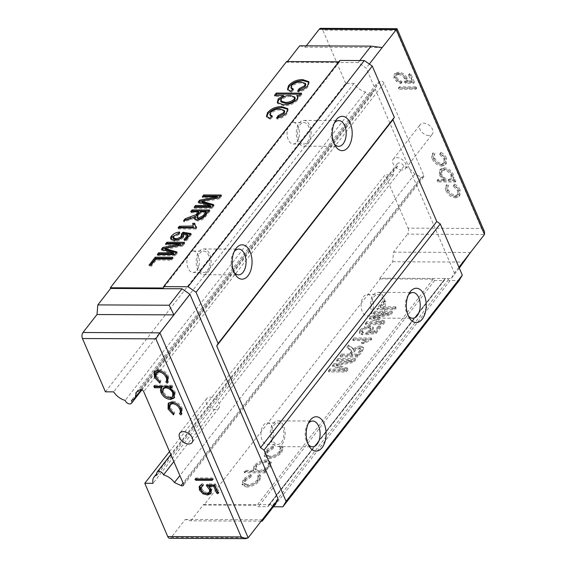 <?xml version="1.0" encoding="UTF-8"?>
<svg xmlns="http://www.w3.org/2000/svg" width="567" height="567" viewBox="0 0 567 567"><rect width="100%" height="100%" fill="white"/><g stroke="black" fill="none" stroke-linecap="round" stroke-linejoin="round"><path stroke-width="0.43" stroke-dasharray="2.83 2.13" d="M105.412 391.818L345.714 83.37L353.957 83.406A13.736 8.944 -142.1 0 0 365.495 91.946A3.863 2.516 -142.1 0 0 370.131 95.49A3.863 2.516 -142.1 0 0 371.846 94.774A3.863 2.516 -142.1 0 0 371.725 91.974A13.736 8.944 -142.1 0 0 374.9 89.834A13.736 8.944 -142.1 0 0 376.112 84.384L380.117 81.4A2.573 1.68 37.9 0 1 384.036 83.2L423.719 175.352A2.573 1.68 37.9 0 1 423.655 176.925A2.573 1.68 37.9 0 1 422.514 177.407A2.573 1.68 37.9 0 1 421.345 177.131L414.746 174.09A13.736 8.944 -142.1 0 0 403.796 166.436A3.863 2.516 -142.1 0 0 400.848 163.282A3.863 2.516 -142.1 0 0 397.446 163.608A3.863 2.516 -142.1 0 0 397.559 166.407A13.736 8.944 -142.1 0 0 394.391 168.541A13.736 8.944 -142.1 0 0 393.349 174.877L385.106 174.834L169.526 451.552M365.495 91.946L125.194 400.394M371.016 313.785A10.73 6.23 90.3 0 0 373.235 301.821A10.73 6.23 90.3 0 0 367.359 294.457A10.73 6.23 90.3 0 0 363.61 296.591A10.73 6.23 90.3 0 0 361.392 308.561A10.73 6.23 90.3 0 0 367.267 315.925A10.73 6.23 90.3 0 0 371.016 313.785M381.506 313.834A10.73 6.23 90.3 0 0 383.724 301.864A10.73 6.23 90.3 0 0 377.856 294.507A10.73 6.23 90.3 0 0 374.1 296.64A10.73 6.23 90.3 0 0 371.881 308.611A10.73 6.23 90.3 0 0 377.757 315.968A10.73 6.23 90.3 0 0 381.506 313.834M408.36 295.046A12.878 7.47 90.3 0 0 408.332 295.081A12.878 7.47 90.3 0 0 407.496 296.328A12.878 7.47 90.3 0 0 407.411 314.416A12.878 7.47 90.3 0 0 408.268 315.706M382.25 315.557A12.878 7.47 90.3 0 0 384.908 301.19A12.878 7.47 90.3 0 0 377.863 292.359A12.878 7.47 90.3 0 0 373.362 294.925A12.878 7.47 90.3 0 0 370.698 309.284A12.878 7.47 90.3 0 0 377.75 318.115A12.878 7.47 90.3 0 0 382.25 315.557M270.891 442.31A10.73 6.23 90.3 0 0 273.11 430.339A10.73 6.23 90.3 0 0 267.234 422.975A10.73 6.23 90.3 0 0 263.485 425.115A10.73 6.23 90.3 0 0 261.267 437.086A10.73 6.23 90.3 0 0 267.142 444.443A10.73 6.23 90.3 0 0 270.891 442.31M281.381 442.352A10.73 6.23 90.3 0 0 283.599 430.388A10.73 6.23 90.3 0 0 277.724 423.025A10.73 6.23 90.3 0 0 273.974 425.165A10.73 6.23 90.3 0 0 271.756 437.129A10.73 6.23 90.3 0 0 277.632 444.493A10.73 6.23 90.3 0 0 281.381 442.352M308.235 423.563A12.878 7.47 90.3 0 0 308.207 423.599A12.878 7.47 90.3 0 0 307.364 424.853A12.878 7.47 90.3 0 0 307.286 442.933A12.878 7.47 90.3 0 0 308.143 444.23M282.118 444.074A12.878 7.47 90.3 0 0 284.783 429.708A12.878 7.47 90.3 0 0 277.738 420.877A12.878 7.47 90.3 0 0 273.237 423.443A12.878 7.47 90.3 0 0 270.572 437.802A12.878 7.47 90.3 0 0 277.617 446.64A12.878 7.47 90.3 0 0 282.118 444.074M296.973 141.856A10.73 6.23 90.3 0 0 299.192 129.886A10.73 6.23 90.3 0 0 293.316 122.529A10.73 6.23 90.3 0 0 289.567 124.662A10.73 6.23 90.3 0 0 287.349 136.633A10.73 6.23 90.3 0 0 293.224 143.997A10.73 6.23 90.3 0 0 296.973 141.856M307.463 141.906A10.73 6.23 90.3 0 0 309.681 129.935A10.73 6.23 90.3 0 0 303.806 122.578A10.73 6.23 90.3 0 0 300.056 124.712A10.73 6.23 90.3 0 0 297.838 136.682A10.73 6.23 90.3 0 0 303.714 144.039A10.73 6.23 90.3 0 0 307.463 141.906M334.317 123.11A12.878 7.47 90.3 0 0 334.289 123.152A12.878 7.47 90.3 0 0 333.446 124.4A12.878 7.47 90.3 0 0 333.368 142.48A12.878 7.47 90.3 0 0 334.225 143.777M308.2 143.621A12.878 7.47 90.3 0 0 310.865 129.262A12.878 7.47 90.3 0 0 303.82 120.431A12.878 7.47 90.3 0 0 299.319 122.989A12.878 7.47 90.3 0 0 296.654 137.356A12.878 7.47 90.3 0 0 303.699 146.187A12.878 7.47 90.3 0 0 308.2 143.621M196.848 270.374A10.73 6.23 90.3 0 0 199.067 258.41A10.73 6.23 90.3 0 0 193.191 251.046A10.73 6.23 90.3 0 0 189.442 253.187A10.73 6.23 90.3 0 0 187.223 265.15A10.73 6.23 90.3 0 0 193.092 272.514A10.73 6.23 90.3 0 0 196.848 270.374M207.338 270.424A10.73 6.23 90.3 0 0 209.556 258.453A10.73 6.23 90.3 0 0 203.681 251.096A10.73 6.23 90.3 0 0 199.931 253.229A10.73 6.23 90.3 0 0 197.713 265.2A10.73 6.23 90.3 0 0 203.588 272.564A10.73 6.23 90.3 0 0 207.338 270.424M234.185 251.635A12.878 7.47 90.3 0 0 234.157 251.67A12.878 7.47 90.3 0 0 233.32 252.925A12.878 7.47 90.3 0 0 233.243 271.005A12.878 7.47 90.3 0 0 234.093 272.302M208.075 272.146A12.878 7.47 90.3 0 0 210.74 257.779A12.878 7.47 90.3 0 0 203.695 248.948A12.878 7.47 90.3 0 0 199.194 251.514A12.878 7.47 90.3 0 0 196.529 265.873A12.878 7.47 90.3 0 0 203.574 274.704A12.878 7.47 90.3 0 0 208.075 272.146M215.453 409.572A7.725 5.032 37.9 0 1 207.791 405.483A7.725 5.032 37.9 0 1 206.693 398.636A7.725 5.032 37.9 0 1 210.123 397.191A7.725 5.032 37.9 0 1 217.785 401.287A7.725 5.032 37.9 0 1 218.883 408.134A7.725 5.032 37.9 0 1 215.453 409.572M428.921 135.57A7.725 5.032 37.9 0 1 421.26 131.473A7.725 5.032 37.9 0 1 420.161 124.627A7.725 5.032 37.9 0 1 423.592 123.188A7.725 5.032 37.9 0 1 431.253 127.277A7.725 5.032 37.9 0 1 432.352 134.131A7.725 5.032 37.9 0 1 428.921 135.57M402.088 170.008A7.725 5.032 37.9 0 1 394.426 165.918A7.725 5.032 37.9 0 1 393.328 159.072A7.725 5.032 37.9 0 1 396.758 157.633A7.725 5.032 37.9 0 1 404.42 161.723A7.725 5.032 37.9 0 1 405.518 168.569A7.725 5.032 37.9 0 1 402.088 170.008M286.576 61.569L286.874 62.257L358.209 62.583L366.169 68.111L454.436 273.046L451.204 278.525L379.869 278.206L380.166 278.893L203.943 505.084L256.986 505.325L258.389 506.707L267.426 506.742A1.715 1.12 -142.1 0 0 268.184 506.423A1.715 1.12 -142.1 0 0 268.347 505.927A2.573 1.68 37.9 0 1 268.595 505.176A2.573 1.68 37.9 0 1 269.736 504.694A2.573 1.68 37.9 0 1 272.195 505.941A1.715 1.12 -142.1 0 0 273.429 506.721M287.405 61.576L286.874 62.257M299.688 45.807L305.259 47.196L306.322 45.835M320.78 28.35A4.295 2.488 -89.7 0 1 322.765 30.072L396.198 30.405C397.283 28.506 397.29 28.222 396.213 29.555M345.714 83.37L322.765 30.072M261.132 521.165L190.831 520.846L185.26 519.457L171.241 537.452A4.295 2.488 -89.7 0 1 169.739 538.31M396.198 30.405L481.496 228.466L408.063 228.132L385.106 174.834M408.063 228.132A4.295 2.488 -89.7 0 1 407.538 234.143L484.473 234.49M379.869 278.206L392.69 261.748L393.519 252.138L407.538 234.143M190.831 520.846L203.645 504.396L203.943 505.084M203.645 504.396L274.981 504.722M415.661 86.893L399.756 86.815L399.26 87.488L400.352 88.19L416.256 88.268L416.745 87.573L415.661 86.893L414.86 87.92L398.955 87.842L399.756 86.815L398.459 88.516L399.551 89.225L400.352 88.19M399.551 89.225L415.455 89.295L416.745 87.573L415.944 88.601L414.86 87.92M438.518 180.916L456.003 180.993L455.336 179.448L452.976 179.434L453.288 179.066L452.175 180.469L452.976 179.434C454.16 178.187 454.295 176.493 453.373 174.374C451.304 170.383 448.164 168.172 443.954 167.74L440.368 169.2L440.127 174.267L444.875 179.399L437.852 179.37L438.518 180.916L437.717 181.943L455.202 182.021L456.003 180.993M460.035 189.832C458.994 187.372 457.165 185.452 454.564 184.062L454.302 185.352L458.512 189.938L458.441 194.197L455.818 195.289C452.445 194.899 449.978 193.092 448.419 189.881C447.632 188.01 447.724 186.493 448.695 185.324L447.278 184.034L446.066 185.494L447.278 184.034C445.903 185.473 445.761 187.429 446.86 189.895C448.858 194.027 452.019 196.338 456.343 196.834L459.979 195.289L460.035 189.832L459.235 190.859C458.193 188.4 456.364 186.479 453.763 185.09L454.564 184.062M446.364 158.087C445.322 155.634 443.5 153.714 440.892 152.325L440.63 153.614L444.84 158.193L444.769 162.46L442.147 163.551C438.773 163.154 436.307 161.354 434.754 158.136C433.961 156.272 434.053 154.756 435.031 153.586L433.606 152.289L432.394 153.756L433.606 152.289C432.231 153.728 432.097 155.684 433.195 158.158C435.194 162.282 438.355 164.593 442.671 165.089L446.314 163.551L446.364 158.087L445.563 159.114C444.521 156.662 442.699 154.741 440.091 153.352L440.892 152.325M406.879 77.622C404.951 74.277 402.201 72.456 398.622 72.172L395.043 73.313L394.115 74.504L395.043 73.313L394.745 77.006L397.276 80.379L401.535 82.477L401.939 81.676L398.254 79.479L396.39 77.041L396.617 74.362L399.211 73.547C401.797 73.738 403.782 75.042 405.171 77.452L405.575 81.662L406.511 82.272L414.477 82.307L411.04 74.327L409.884 73.526L409.417 74.341L412.252 80.925L407.489 80.904L406.879 77.622L406.078 78.65C404.151 75.305 401.401 73.483 397.821 73.2L398.622 72.172M397.821 73.2L394.242 74.341L393.945 78.033L396.475 81.407L400.408 83.455L401.939 81.676L401.138 82.711L397.446 80.514L398.254 79.479M397.446 80.514L395.589 78.069L395.702 75.531L396.617 74.362L395.816 75.39L398.41 74.575L399.211 73.547M398.41 74.575C400.997 74.766 402.981 76.07 404.37 78.48L404.774 82.69L405.71 83.299L413.676 83.335L410.239 75.354L409.083 74.553L409.884 73.526L408.616 75.368L411.451 81.953L412.252 80.925M380.166 278.893L433.209 279.127L434.613 280.509L443.649 280.552A1.715 1.12 -142.1 0 0 444.408 280.226A1.715 1.12 -142.1 0 0 444.571 279.729A2.573 1.68 37.9 0 1 444.819 278.978A2.573 1.68 37.9 0 1 445.96 278.503A2.573 1.68 37.9 0 1 448.419 279.744A1.715 1.12 -142.1 0 0 450.056 280.58L459.093 280.615M339.831 60.435L339.619 61.81L338.768 61.803M381.804 322.871L367.005 322.807L365.595 324.622L383.079 324.7L385.206 321.971L373.058 318.456L390.599 315.046L392.711 312.339L375.226 312.261L373.809 314.075L388.608 314.139L371.137 317.506L369.663 319.398L381.804 322.871L381.357 321.843L366.566 321.772L367.005 322.807M371.087 340.094L371.909 339.031L354.432 338.953L353.142 340.604L366.771 340.661L361.881 343.616L363.95 343.623L371.087 340.094L370.641 339.059L371.47 338.003L371.909 339.031M344.963 370.159L330.164 370.095L328.754 371.909L346.239 371.987L348.365 369.259L336.217 365.743L353.758 362.334L355.863 359.627L338.386 359.549L336.968 361.363L351.767 361.427L334.296 364.794L332.822 366.686L344.963 370.159L344.516 369.131L329.725 369.067L330.164 370.095M245.589 471.383L244.512 472.765L265.491 472.864L266.568 471.475L263.733 471.468L270.388 466.924L271.444 462.963L267.107 460.964C261.975 461.276 257.787 463.225 254.548 466.811L253.541 470.667L254.016 471.418L245.589 471.383L245.142 470.355L244.065 471.737L244.512 472.765M433.209 279.127L256.986 505.325M246.61 487.06C252.01 486.663 256.334 484.572 259.58 480.788L260.863 476.578L260.012 475.614L258.127 476.769L258.609 477.457L257.624 480.887C255.193 483.75 251.939 485.352 247.85 485.678L244.533 484.175L245.525 480.823L251.401 476.741L251.273 475.578C247.857 476.868 245.305 478.619 243.626 480.83L242.371 485.125L246.61 487.06L246.163 486.032C251.564 485.636 255.887 483.545 259.14 479.76L259.58 480.788M268.786 458.59C274.187 458.193 278.517 456.102 281.764 452.317L283.046 448.107L282.189 447.143L280.311 448.299L280.793 448.986L279.8 452.409C277.376 455.28 274.116 456.874 270.034 457.208L266.717 455.705L267.702 452.346L273.585 448.27L273.45 447.101C270.041 448.391 267.489 450.148 265.803 452.36L264.555 456.655L268.786 458.59L268.347 457.562C273.748 457.165 278.071 455.074 281.317 451.289L281.764 452.317M349.69 355.133L341.851 355.098L340.434 356.912L357.919 356.99L362.263 351.42L363.674 348.216L360.91 347.082C357.983 347.252 355.53 348.379 353.553 350.47L353.468 349.47L352.142 348.103L348.96 345.976L347.337 348.053L351.802 351.441L351.143 353.284L349.69 355.133L349.251 354.106L341.405 354.07L341.851 355.098M365.191 327.591L360.527 330.837L359.691 333.566L362.341 334.856L363.851 333.212L362.072 332.354L362.547 330.837C364.163 329.115 366.19 328.258 368.635 328.272L370.995 329.101L370.4 330.866L367.118 333.056L366.062 334.707L376.056 333.431L380.804 327.336L378.558 327.322L374.858 332.071L369.819 332.709L372.774 330.419L373.419 328.002L370.053 326.62L365.191 327.591L364.744 326.557L360.08 329.81L360.527 330.837M385.454 301.722L383.441 301.715L377.275 309.625L394.76 309.702L396.177 307.888L380.705 307.824L385.454 301.722L385.014 300.694L382.994 300.687L383.441 301.715M339.619 61.81L163.395 288.008M434.613 280.509L258.389 506.707M305.797 84.391L301.403 83.023C297.739 82.81 294.592 84.008 291.962 86.602L291.516 85.574M291.962 86.602L291.318 88.792M292.452 89.636L293.614 89.884L293.174 88.849M293.614 89.884L291.445 92.251L291.006 91.216M291.445 92.251L287.937 90.394L287.781 89.841M308.923 82.208L309.221 82.69L308.023 86.758L307.576 85.723M308.023 86.758C305.705 89.643 302.395 91.407 298.079 92.045L297.632 91.011M298.079 92.045L298.866 90.819M301.403 83.023L300.957 81.988M283.982 96.496L274.903 96.454L274.463 95.426M274.903 96.454L275.704 95.433M300.652 94.193L301.899 94.2L301.453 93.172M301.899 94.2L300.049 96.567L299.61 95.54M300.049 96.567L297.136 96.56M297.881 97.205L298.192 97.701L297.448 100.324L297.002 99.296M297.448 100.324C293.706 104.052 289.156 105.866 283.798 105.774L283.358 104.739M283.798 105.774L277.724 103.563L277.575 103.038M295.223 98.084L290.715 96.532C287.242 96.347 284.209 97.467 281.608 99.891L281.083 101.947M290.715 96.532L290.269 95.497M281.608 99.891L281.168 98.864M284.747 111.408L280.353 110.033C276.696 109.828 273.549 111.026 270.913 113.62L270.473 112.592M270.913 113.62L270.275 115.81M271.402 116.653L272.571 116.901L272.125 115.866M272.571 116.901L270.402 119.268L269.956 118.234M270.402 119.268L266.887 117.404L266.731 116.859M287.88 109.218L288.178 109.7L286.973 113.769L286.533 112.741M286.973 113.769C284.662 116.66 281.345 118.425 277.029 119.056L276.59 118.028M277.029 119.056L277.816 117.837M280.353 110.033L279.914 109.006M217.551 197.848L202.759 197.784L202.313 196.749M202.759 197.784L203.56 196.756M220.414 196.04L221.654 196.047L221.215 195.02M221.654 196.047L219.535 198.776L219.089 197.741M219.535 198.776L202.008 202.157M213.121 205.403L214.135 205.701L213.688 204.673M214.135 205.701L212.03 208.408L211.583 207.373M212.03 208.408L194.545 208.33L194.098 207.295M194.545 208.33L195.346 207.302M210.754 206.579L198.627 203.085L198.181 202.05M198.627 203.085L199.201 202.348M198.925 212.809L191.079 212.774L190.632 211.746M191.079 212.774L191.88 211.746M208.734 211.037L209.974 211.044L209.528 210.01M209.974 211.044L205.63 216.615C203.858 219.209 201.172 220.641 197.557 220.91L197.11 219.876M197.557 220.91L194.984 219.833L194.885 219.266M195.516 217.48L193.871 218.472L193.432 217.437M193.871 218.472L183.97 221.903L183.524 220.868M183.97 221.903L185.189 220.336M194.41 216.885L195.126 216.573M206.544 212.845L200.938 212.823L198.259 216.261L197.309 218.437M200.938 212.823L200.498 211.789M198.259 216.261L197.812 215.233M196.026 227.346L196.806 227.941L195.984 229.004L195.537 227.969M195.984 229.004L178.499 228.926L178.052 227.891M178.499 228.926L179.3 227.899M193.404 227.339L193.177 226.807M194.75 224.369L195.204 224.369L194.764 223.334M195.204 224.369L195.466 226.467M196.806 227.941L196.366 226.906M178.803 233.2L179.994 233.065L179.555 232.031M179.994 233.065L178.938 234.71L178.492 233.682M178.938 234.71L173.963 237.056L173.516 236.021M173.963 237.056L173.459 238.735M182.312 235.34L181.504 233.859M190.292 234.412L191.391 234.603L190.951 233.569M191.391 234.603L186.642 240.699L186.203 239.671M186.642 240.699L184.403 240.692L183.956 239.657M184.403 240.692L185.203 239.664M188.102 235.943L184.084 235.262L183.637 234.235M184.084 235.262L183.467 237.559L183.021 236.531M183.467 237.559C181.178 239.976 178.314 241.223 174.87 241.308L174.423 240.273M174.87 241.308L171.539 240.309L171.092 239.274M171.539 240.309L171.036 239.21M180.71 245.135L165.918 245.072L165.472 244.037M165.918 245.072L166.719 244.044M183.573 243.328L184.814 243.335L184.367 242.307M184.814 243.335L182.687 246.064L182.248 245.029M182.687 246.064L165.167 249.452M176.28 252.691L177.294 252.988L176.847 251.961M177.294 252.988L175.189 255.696L174.742 254.661M175.189 255.696L157.704 255.618L157.257 254.583M157.704 255.618L158.505 254.59M173.906 253.867L161.786 250.373L161.34 249.345M161.786 250.373L162.36 249.636M171.886 258.325L173.133 258.332L171.723 260.147L156.251 260.076L151.502 266.171L149.49 266.164L149.043 265.129M149.49 266.164L150.283 265.136M173.133 258.332L172.687 257.298M171.723 260.147L171.277 259.112M156.251 260.076L155.812 259.041M151.502 266.171L151.063 265.136M259.14 479.76L260.416 475.55L259.566 474.586L260.012 475.614M259.566 474.586L257.68 475.734L258.127 476.769M257.68 475.734L258.162 476.422L257.177 479.852L257.624 480.887M257.177 479.852C254.746 482.723 251.493 484.317 247.41 484.65L247.85 485.678M247.41 484.65L244.093 483.148L245.079 479.788L245.525 480.823M245.079 479.788L250.961 475.706L251.401 476.741M250.961 475.706L250.827 474.544L251.273 475.578M250.827 474.544C247.41 475.833 244.866 477.584 243.179 479.802L243.626 480.83M243.179 479.802L241.932 484.098L246.163 486.032M244.065 471.737L265.044 471.829L265.491 472.864M265.044 471.829L266.121 470.447L266.568 471.475M266.121 470.447L263.286 470.433L263.733 471.468M263.286 470.433L269.942 465.897L270.388 466.924M269.942 465.897L271.005 461.935L266.667 459.929L267.107 460.964M266.667 459.929C261.529 460.248 257.347 462.197 254.101 465.776L254.548 466.811M254.101 465.776L253.095 469.632L254.016 471.418M253.569 470.39L245.142 470.355M255.958 465.819C258.432 463.097 261.635 461.595 265.562 461.318L268.893 462.835L268.049 465.897C265.59 468.675 262.379 470.178 258.424 470.412L255.107 469.001L255.958 465.819L256.404 466.854C258.878 464.132 262.082 462.629 266.008 462.346L269.332 463.87L268.496 466.932C266.036 469.703 262.826 471.212 258.871 471.446L255.547 470.036L256.404 466.854M265.562 461.318L266.008 462.346M268.049 465.897L268.496 466.932M258.424 470.412L258.871 471.446M281.317 451.289L282.6 447.072L281.749 446.109L282.189 447.143M281.749 446.109L279.864 447.264L280.311 448.299M279.864 447.264L280.346 447.951L279.361 451.382L279.8 452.409M279.361 451.382C276.93 454.245 273.677 455.847 269.594 456.173L270.034 457.208M269.594 456.173L266.27 454.67L267.263 451.318L267.702 452.346M267.263 451.318L273.138 447.235L273.585 448.27M273.138 447.235L273.01 446.073L273.45 447.101M273.01 446.073C269.594 447.363 267.043 449.114 265.363 451.332L265.803 452.36M265.363 451.332L264.109 455.62L268.347 457.562M329.725 369.067L328.307 370.875L328.754 371.909M328.307 370.875L345.792 370.953L346.239 371.987M345.792 370.953L347.918 368.231L348.365 369.259M347.918 368.231L335.77 364.709L336.217 365.743M335.77 364.709L353.319 361.299L353.758 362.334M353.319 361.299L355.424 358.599L355.863 359.627M355.424 358.599L337.939 358.521L338.386 359.549M337.939 358.521L336.529 360.328L336.968 361.363M336.529 360.328L351.32 360.399L351.767 361.427M351.32 360.399L333.857 363.759L334.296 364.794M333.857 363.759L332.375 365.658L332.822 366.686M332.375 365.658L344.516 369.131M341.405 354.07L339.994 355.885L340.434 356.912M339.994 355.885L357.479 355.963L357.919 356.99M357.479 355.963L361.824 350.385L363.227 347.188L360.463 346.054L360.91 347.082M360.463 346.054C357.536 346.224 355.084 347.351 353.106 349.442L353.553 350.47M353.106 349.442L353.021 348.436L353.468 349.47M353.021 348.436L348.514 344.942L348.96 345.976M348.514 344.942L346.898 347.018L347.337 348.053M346.898 347.018L349.343 348.641L349.782 349.669M349.343 348.641L351.356 350.413L351.753 352.383M351.313 351.356L349.251 354.106M359.854 350.307L356.87 354.141L351.264 354.113L353.95 350.675C355.027 349.024 356.714 348.088 358.996 347.869L360.541 348.507L359.854 350.307L360.3 351.342L357.316 355.169L351.71 355.148L354.389 351.703C355.474 350.059 357.16 349.123 359.443 348.896L360.988 349.541L360.3 351.342M356.87 354.141L357.316 355.169M351.264 354.113L351.71 355.148M358.996 347.869L359.443 348.896M353.95 350.675L354.389 351.703M371.47 338.003L353.985 337.925L354.432 338.953M353.985 337.925L352.702 339.569L353.142 340.604M352.702 339.569L366.325 339.633L366.771 340.661M366.325 339.633L361.434 342.588L361.881 343.616M361.434 342.588L363.504 342.596L363.95 343.623M363.504 342.596L370.641 339.059M360.08 329.81L359.251 332.538L361.902 333.821L362.341 334.856M361.902 333.821L363.412 332.177L363.851 333.212M363.412 332.177L361.626 331.326L362.107 329.81L362.547 330.837M362.107 329.81C363.716 328.087 365.75 327.23 368.189 327.237L368.635 328.272M368.189 327.237L370.549 328.073L369.953 329.838L370.4 330.866M369.953 329.838L366.672 332.028L367.118 333.056M366.672 332.028L365.616 333.672L366.062 334.707M365.616 333.672L375.609 332.397L376.056 333.431M375.609 332.397L380.358 326.301L380.804 327.336M380.358 326.301L378.118 326.294L378.558 327.322M378.118 326.294L374.418 331.043L374.858 332.071M374.418 331.043L369.379 331.674L369.819 332.709M369.379 331.674L372.328 329.392L372.774 330.419M372.328 329.392L372.98 326.968L369.606 325.593L370.053 326.62M369.606 325.593L364.744 326.557M366.566 321.772L365.155 323.587L365.595 324.622M365.155 323.587L382.633 323.665L383.079 324.7M382.633 323.665L384.759 320.943L385.206 321.971M384.759 320.943L372.611 317.421L373.058 318.456M372.611 317.421L390.16 314.012L390.599 315.046M390.16 314.012L392.265 311.311L392.711 312.339M392.265 311.311L374.78 311.233L375.226 312.261M374.78 311.233L373.369 313.041L373.809 314.075M373.369 313.041L388.161 313.112L388.608 314.139M388.161 313.112L370.698 316.471L371.137 317.506M370.698 316.471L369.216 318.363L369.663 319.398M369.216 318.363L381.357 321.843M382.994 300.687L376.835 308.597L377.275 309.625M376.835 308.597L394.32 308.675L394.76 309.702M394.32 308.675L395.731 306.86L396.177 307.888M395.731 306.86L380.266 306.79L380.705 307.824M380.266 306.79L385.014 300.694M392.69 261.748L464.026 262.074M459.298 268.141L451.204 278.525M359.804 60.527L358.209 62.583M369.344 64.036L366.169 68.111M458.93 267.277L454.436 273.046M453.763 185.09L453.501 186.38L454.302 185.352M453.501 186.38L457.711 190.966L458.512 189.938M457.711 190.966L457.64 195.225L455.017 196.317L455.818 195.289M455.017 196.317C451.644 195.927 449.177 194.127 447.618 190.909L448.419 189.881M447.618 190.909C446.831 189.038 446.924 187.521 447.895 186.359L448.695 185.324M447.895 186.359L446.477 185.062C445.102 186.5 444.96 188.457 446.059 190.923L446.86 189.895M446.059 190.923C448.058 195.055 451.219 197.366 455.542 197.862L456.343 196.834M455.542 197.862L459.178 196.324L459.235 190.859M455.202 182.021L454.536 180.476L455.336 179.448M454.536 180.476L452.175 180.469C453.359 179.215 453.494 177.521 452.572 175.401L453.373 174.374M452.572 175.401C450.503 171.411 447.363 169.2 443.153 168.768L443.954 167.74M443.153 168.768L439.56 170.228L439.326 175.295L440.127 174.267M439.326 175.295L444.074 180.426L444.875 179.399M444.074 180.426L437.051 180.398L437.852 179.37M437.051 180.398L437.717 181.943M440.913 175.338L441.055 171.503L443.798 170.306C447.037 170.653 449.44 172.347 451.013 175.409L450.885 179.335L448.121 180.448C444.882 180.143 442.48 178.442 440.913 175.338L441.714 174.31L441.856 170.476L444.599 169.278C447.838 169.625 450.241 171.319 451.814 174.381L451.686 178.307L448.922 179.42C445.683 179.115 443.281 177.414 441.714 174.31M443.798 170.306L444.599 169.278M451.013 175.409L451.814 174.381M448.121 180.448L448.922 179.42M440.091 153.352L439.829 154.642L440.63 153.614M439.829 154.642L444.039 159.221L444.84 158.193M444.039 159.221L443.968 163.487L441.346 164.579L442.147 163.551M441.346 164.579C437.972 164.189 435.506 162.382 433.953 159.171L434.754 158.136M433.953 159.171C433.16 157.3 433.252 155.783 434.23 154.614L435.031 153.586M434.23 154.614L432.805 153.317C431.43 154.763 431.296 156.712 432.394 159.185L433.195 158.158M432.394 159.185C434.393 163.31 437.554 165.621 441.87 166.117L442.671 165.089M441.87 166.117L445.513 164.579L445.563 159.114M398.955 87.842L398.459 88.516L398.955 87.842M415.455 89.295L415.944 88.601L415.455 89.295M393.945 78.033L394.745 77.006M396.475 81.407L397.276 80.379M400.408 83.455L401.209 82.428M400.734 83.505L401.138 82.711L400.734 83.505M395.589 78.069L396.39 77.041M404.37 78.48L405.171 77.452M404.838 81.875L405.639 80.847M404.774 82.69L405.575 81.662M405.71 83.299L406.511 82.272M413.676 83.335L414.477 82.307M410.239 75.354L411.04 74.327M409.083 74.553L408.616 75.368L409.083 74.553M411.451 81.953L406.688 81.931L407.489 80.904M406.688 81.931L407.524 79.961M406.723 80.989L406.078 78.65M393.519 252.138L470.454 252.485M382.193 47.543L305.259 47.196M481.496 228.466L484.544 231.903M185.26 519.457L262.188 519.804M154.961 371.328L158.746 369.351C163.176 369.84 166.422 372.193 168.491 376.417L167.69 377.445M168.491 376.417L168.519 381.619L168.066 382.08M166.606 380.868L165.798 381.889M165.762 374.39L161.822 371.357M156.825 372.058L156.79 376.261L155.989 377.289M156.79 376.261L161 380.833L160.199 381.86M161 380.833L159.887 383.15M160.688 382.123L159.972 381.726M158.746 369.351L157.945 370.379M155.032 386.205L154.585 385.177L153.785 386.205M154.585 385.177L172.07 385.255L171.269 386.283M172.07 385.255L172.737 386.793L171.936 387.828M172.737 386.793L171.489 386.793M170.369 386.786L175.146 391.875L174.345 392.903M175.146 391.875L174.919 396.992L174.48 397.467M166.478 396.907L164.31 395.234M163.601 387.849L163.494 391.832C165.096 394.873 167.506 396.56 170.731 396.907L173.452 395.745M172.531 390.089L169.675 387.686M170.731 396.907L169.93 397.935M163.494 391.832L162.694 392.86M168.626 403.073L172.411 401.096C176.84 401.578 180.093 403.938 182.163 408.155L181.362 409.183M182.163 408.155L182.191 413.364L181.738 413.818M180.278 412.606L179.47 413.627M179.427 406.128L175.494 403.094M170.497 403.796L170.461 407.999L169.661 409.027M170.461 407.999L174.664 412.578L173.863 413.605M174.664 412.578L173.559 414.888M174.36 413.86L173.637 413.463M172.411 401.096L171.61 402.123M196.012 478.938L196.288 477.91L212.193 477.981L213.284 478.683L212.49 479.732L213.284 478.683L212.256 479.356M195.487 478.938L196.288 477.91L195.544 478.938M212.193 477.981L211.392 479.009M209.74 485.295L211.966 488.577L211.165 489.612M211.966 488.577L211.193 493.099M204.836 493.297L203.766 492.836M203.801 492.801L202.128 491.554M200.052 485.494L202.128 483.708L201.328 484.735M202.128 483.708L201.611 484.686M202.412 483.658L203.51 484.466L202.71 485.494M202.78 485.791L203.51 484.466L202.695 485.465M202.022 486.082L200.895 487.663M201.696 486.635L201.937 489.066L201.136 490.094M201.937 489.066L204.481 491.766L203.681 492.794M204.481 491.766L207.791 492.603L206.99 493.63M207.791 492.603L210.18 491.61M207.94 485.331L207.175 484.516L206.842 484.941M214.751 484.976L215.552 483.949L207.579 483.906L206.778 484.941M215.552 483.949L218.99 491.929L218.189 492.957M218.054 492.638L218.99 491.929L218.238 493.077M210.591 486.238L209.79 487.266M397.559 166.407L157.257 474.855M393.349 174.877L153.047 483.325M403.796 166.436L173.849 461.588M414.746 174.09L179.874 475.571M376.112 84.384L135.804 392.832M371.725 91.974L131.424 400.422M353.957 83.406L113.655 391.854M423.719 175.352L183.417 483.8M384.036 83.2L143.727 391.648M450.056 280.58L273.833 506.77M448.419 279.744L272.195 505.941M444.571 279.729L268.347 505.927M443.649 280.552L267.426 506.742M205.027 201.59L204.581 200.562M205.63 216.615L205.183 215.588M190.434 219.819L189.995 218.784M168.186 248.878L167.74 247.85M337.889 365.297L338.329 366.332M339.038 364.092L339.484 365.12M361.824 350.385L362.263 351.42M351.696 347.075L352.142 348.103M350.697 352.249L351.143 353.284M374.73 318.009L375.177 319.044M375.886 316.804L376.325 317.832M400.33 82.024L401.131 80.996M248.169 537.799L171.241 537.452M421.345 177.131L183.063 482.978M380.117 81.4L139.815 389.848M423.655 176.925L183.354 485.373M367.359 294.457L377.856 294.507M377.863 292.359L412.833 292.515M267.234 422.975L277.724 423.025M277.738 420.877L312.708 421.033M293.316 122.529L303.806 122.578M303.82 120.431L338.79 120.587M193.191 251.046L203.681 251.096M203.695 248.948L238.657 249.104M206.693 398.636L179.859 433.075M393.328 159.072L420.161 124.627M444.819 278.978L268.595 505.176M444.408 280.226L268.184 506.423M287.49 89.359L287.937 90.394M308.774 81.655L309.221 82.69M297.753 96.674L298.192 97.701M277.277 102.528L277.724 103.563M266.447 116.377L266.887 117.404M287.731 108.673L288.178 109.7M194.538 218.805L194.984 219.833M192.823 226.027L193.269 227.055M170.717 238.735L171.163 239.77M260.863 476.578L260.416 475.55M258.609 477.457L258.162 476.422M244.533 484.175L244.093 483.148M242.371 485.125L241.932 484.098M271.444 462.963L271.005 461.935M253.541 470.667L253.095 469.632M269.332 463.87L268.893 462.835M255.547 470.036L255.107 469.001M283.046 448.107L282.6 447.072M280.793 448.986L280.346 447.951M266.717 455.705L266.27 454.67M264.555 456.655L264.109 455.62M363.674 348.216L363.227 347.188M351.802 351.441L351.356 350.413M360.988 349.541L360.541 348.507M359.691 333.566L359.251 332.538M362.072 332.354L361.626 331.326M370.995 329.101L370.549 328.073M373.419 328.002L372.98 326.968M405.518 168.569L432.352 134.131M458.441 194.197L457.64 195.225M459.979 195.289L459.178 196.324M440.368 169.2L439.56 170.228M441.856 170.476L441.055 171.503M451.686 178.307L450.885 179.335M444.769 162.46L443.968 163.487M446.314 163.551L445.513 164.579M399.239 86.978L398.438 88.005M416.759 88.105L415.958 89.132M401.982 82.321L401.181 83.349M409.381 73.696L408.58 74.724M218.883 408.134L192.05 442.579M167.719 382.647L168.519 381.619M154.507 371.81L155.308 370.783M174.119 398.02L174.919 396.992M181.39 414.392L182.191 413.364M168.172 403.548L168.973 402.52M194.984 479.094L195.785 478.066M212.505 480.221L213.305 479.193M210.832 493.659L211.633 492.631M199.591 485.983L200.392 484.955M202.71 486.018L203.51 484.991M206.353 485.076L207.153 484.048M218.21 493.595L219.011 492.567M233.243 271.005L234.951 274.024M233.32 252.925L235.057 249.912M203.574 274.704L238.544 274.867M193.092 272.514L203.588 272.564M333.368 142.48L335.076 145.506M333.446 124.4L335.182 121.395M303.699 146.187L338.669 146.343M293.224 143.997L303.714 144.039M307.286 442.933L308.994 445.953M307.364 424.853L309.1 421.848M277.617 446.64L312.587 446.796M267.142 444.443L277.632 444.493M407.411 314.416L409.119 317.435M407.496 296.328L409.232 293.323M377.75 318.115L412.712 318.278M367.267 315.925L377.757 315.968M394.391 168.541L156.79 473.523M397.446 163.608L170.802 454.514M374.9 89.834L141.325 389.649M371.846 94.774L141.941 389.869"/><path stroke-width="0.85" d="M82.456 338.52A4.295 2.488 -89.7 0 1 82.98 332.51L159.908 332.857L155.89 338.853L82.456 338.52L105.412 391.818L113.655 391.854A13.736 8.944 -142.1 0 0 125.194 400.394A3.863 2.516 -142.1 0 0 129.829 403.938A3.863 2.516 -142.1 0 0 131.544 403.222A3.863 2.516 -142.1 0 0 131.424 400.422A13.736 8.944 -142.1 0 0 134.592 398.282A13.736 8.944 -142.1 0 0 135.804 392.832L139.815 389.848A2.573 1.68 37.9 0 1 143.727 391.648L183.417 483.8A2.573 1.68 37.9 0 1 183.354 485.373A2.573 1.68 37.9 0 1 182.205 485.855A2.573 1.68 37.9 0 1 181.036 485.572L174.438 482.538A13.736 8.944 -142.1 0 0 163.487 474.884A3.863 2.516 -142.1 0 0 160.546 471.73A3.863 2.516 -142.1 0 0 157.137 472.056A3.863 2.516 -142.1 0 0 157.257 474.855A13.736 8.944 -142.1 0 0 154.089 476.989A13.736 8.944 -142.1 0 0 153.047 483.325L144.805 483.282L169.526 451.552M408.268 315.706A12.878 7.47 90.3 0 0 412.712 318.278A12.878 7.47 90.3 0 0 417.213 315.713A12.878 7.47 90.3 0 0 419.878 301.346A12.878 7.47 90.3 0 0 412.833 292.515A12.878 7.47 90.3 0 0 408.36 295.046M422.195 319.164A17.173 9.965 90.3 0 0 424.279 295.131A17.173 9.965 90.3 0 0 410.345 291.658A17.173 9.965 90.3 0 0 409.232 293.323A17.173 9.965 90.3 0 0 409.119 317.435A17.173 9.965 90.3 0 0 422.195 319.164M308.143 444.23A12.878 7.47 90.3 0 0 312.587 446.796A12.878 7.47 90.3 0 0 317.088 444.23A12.878 7.47 90.3 0 0 319.753 429.871A12.878 7.47 90.3 0 0 312.708 421.033A12.878 7.47 90.3 0 0 308.235 423.563M322.07 447.689A17.173 9.965 90.3 0 0 324.154 423.648A17.173 9.965 90.3 0 0 310.22 420.175A17.173 9.965 90.3 0 0 309.1 421.848A17.173 9.965 90.3 0 0 308.994 445.953A17.173 9.965 90.3 0 0 322.07 447.689M334.225 143.777A12.878 7.47 90.3 0 0 338.669 146.343A12.878 7.47 90.3 0 0 343.17 143.784A12.878 7.47 90.3 0 0 345.835 129.418A12.878 7.47 90.3 0 0 338.79 120.587A12.878 7.47 90.3 0 0 334.317 123.11M348.152 147.236A17.173 9.965 90.3 0 0 350.236 123.202A17.173 9.965 90.3 0 0 336.302 119.729A17.173 9.965 90.3 0 0 335.182 121.395A17.173 9.965 90.3 0 0 335.076 145.506A17.173 9.965 90.3 0 0 348.152 147.236M234.093 272.302A12.878 7.47 90.3 0 0 238.544 274.867A12.878 7.47 90.3 0 0 243.045 272.302A12.878 7.47 90.3 0 0 245.709 257.935A12.878 7.47 90.3 0 0 238.657 249.104A12.878 7.47 90.3 0 0 234.185 251.635M248.02 275.753A17.173 9.965 90.3 0 0 250.111 251.72A17.173 9.965 90.3 0 0 236.177 248.247A17.173 9.965 90.3 0 0 235.057 249.912A17.173 9.965 90.3 0 0 234.951 274.024A17.173 9.965 90.3 0 0 248.02 275.753M188.62 444.018A7.725 5.032 37.9 0 1 180.958 439.921A7.725 5.032 37.9 0 1 179.859 433.075A7.725 5.032 37.9 0 1 183.29 431.636A7.725 5.032 37.9 0 1 190.951 435.725A7.725 5.032 37.9 0 1 192.05 442.579A7.725 5.032 37.9 0 1 188.62 444.018M97.829 304.904L110.65 288.454L181.986 288.773L189.945 294.301L173.927 314.869L97 314.522L97.829 304.904L169.164 305.223L173.927 314.869L159.908 332.857L248.169 537.799L245.972 538.65L169.739 538.31A4.295 2.488 -89.7 0 1 167.754 536.58L144.805 483.282M211.987 480.384L196.083 480.313L194.998 479.632L195.487 478.938L211.392 479.009L212.483 479.71L211.987 480.384M195.544 478.938L194.998 479.632L195.487 478.938M153.785 386.205L171.269 386.283L171.936 387.828L169.568 387.814L174.345 392.903L174.119 398.02L170.61 399.48C166.393 399.083 163.232 396.893 161.141 392.888C160.284 390.805 160.39 389.097 161.475 387.778L154.451 387.743L153.785 386.205M167.69 377.445L167.719 382.647L167.173 383.186L165.798 381.889L166.599 380.861C167.605 379.706 167.697 378.182 166.875 376.297L166.074 377.324C164.536 374.128 162.091 372.328 158.746 371.924L156.024 373.086L155.989 377.289L160.199 381.86L159.887 383.15L154.408 377.261L154.507 371.81L157.945 370.379C162.375 370.868 165.621 373.221 167.69 377.445M165.798 381.889C166.804 380.733 166.896 379.21 166.074 377.324M181.362 409.183L181.39 414.392L180.845 414.924L179.47 413.627L180.271 412.599C181.277 411.444 181.369 409.927 180.54 408.034L179.739 409.062C178.201 405.866 175.763 404.065 172.418 403.669L169.696 404.824L169.661 409.027L173.863 413.605L173.559 414.888L168.08 408.998L168.172 403.548L171.61 402.123C176.039 402.613 179.292 404.966 181.362 409.183M179.47 413.627C180.476 412.471 180.568 410.955 179.739 409.062M211.165 489.612L210.832 493.659L207.579 495.005L203 493.829L199.513 490.122L199.145 486.755L201.328 484.735L202.71 485.494L200.895 487.663L201.136 490.094L203.681 492.794L206.99 493.63L209.379 492.638L209.599 489.768L206.374 485.543L206.778 484.941L214.751 484.976L218.189 492.957L217.714 493.751L216.544 492.929L213.709 486.344L208.94 486.323L211.165 489.612M202.71 485.494L202.483 486.167L202.78 485.791M202.022 486.082L200.895 487.663M206.842 484.941L206.374 485.543L206.778 484.941M218.189 492.957L217.714 493.751L218.238 493.077M97 314.522L82.98 332.51M338.768 61.803L286.576 61.569L110.352 287.767L110.65 288.454M459.298 268.141L470.454 252.485L484.473 234.49L484.544 231.903L397.028 28.711L382.193 47.543L371.024 46.133L299.688 45.807L287.405 61.576M306.322 45.835L319.278 29.208A4.295 2.488 -89.7 0 1 320.78 28.35L397.006 28.69M273.429 506.721A1.715 1.12 -142.1 0 0 273.833 506.77L282.869 506.813L459.093 280.615L462.318 275.144L440.247 223.908L436.767 221.491L392.931 119.708L394.341 117.312L372.278 66.077L364.312 60.549L339.831 60.435L163.608 286.633L163.395 288.008L110.352 287.767M180.271 244.108L165.472 244.037L166.889 242.229L184.367 242.307L182.248 245.029L164.721 248.417L176.847 251.961L174.742 254.661L157.257 254.583L158.668 252.769L173.467 252.839L161.34 249.345L162.821 247.446L180.271 244.108L180.71 245.135L163.261 248.481L162.821 247.446M179.3 227.899L179.782 227.275L193.404 227.339L192.695 223.327L194.764 223.334L195.027 225.432L196.366 226.906L195.537 227.969L178.052 227.891L179.335 226.247L192.823 226.027M217.111 196.82L202.313 196.749L203.73 194.935L221.215 195.02L219.089 197.741L201.561 201.129L213.688 204.673L211.583 207.373L194.098 207.295L195.509 205.481L210.307 205.552L198.181 202.05L199.662 200.158L217.111 196.82L217.551 197.848L200.101 201.193L199.662 200.158M283.535 95.469L274.463 95.426L276.306 93.059L301.453 93.172L299.61 95.54L296.69 95.525L297.753 96.674L297.002 99.296C293.259 103.024 288.709 104.838 283.358 104.739L277.277 102.528L278.199 98.934L283.535 95.469L283.982 96.496L278.645 99.962L278.199 98.934M300.957 81.988C297.299 81.783 294.153 82.973 291.516 85.574L290.878 87.765L293.174 88.849L291.006 91.216L287.49 89.359L288.553 85.645C292.296 81.584 297.023 79.571 302.721 79.621L308.774 81.655L307.576 85.723C305.266 88.615 301.949 90.373 297.632 91.011L299.156 88.643L304.663 85.723L305.351 83.363L300.957 81.988M279.914 109.006C276.249 108.793 273.103 109.991 270.473 112.592L269.828 114.782L272.125 115.866L269.956 118.234L266.447 116.377L267.504 112.656C271.253 108.595 275.973 106.589 281.671 106.639L287.731 108.673L286.533 112.741C284.216 115.625 280.899 117.39 276.59 118.028L278.113 115.654L283.62 112.741L284.308 110.374L279.914 109.006M198.478 211.782L190.632 211.746L192.043 209.932L209.528 210.01L205.183 215.588C203.418 218.175 200.725 219.606 197.11 219.876L194.538 218.805L195.069 216.445L189.995 218.784L183.524 220.868L185.14 218.791L196.26 214.532L198.478 211.782L198.925 212.809L197.479 214.666L197.032 213.639M171.092 239.274C170.313 238.438 170.454 237.346 171.51 236C173.474 233.675 176.153 232.35 179.555 232.031L178.492 233.682L173.516 236.021L173.013 237.708L175.572 238.629C177.953 238.622 179.881 237.771 181.362 236.063L181.504 233.859L183.013 232.215L190.951 233.569L186.203 239.671L183.956 239.657L187.656 234.908L183.637 234.235L183.021 236.531C180.738 238.948 177.868 240.195 174.423 240.273L170.717 238.735M182.312 235.34L181.504 233.859M151.063 265.136L149.043 265.129L155.202 257.22L172.687 257.298L171.277 259.112L155.812 259.041L151.063 265.136M364.312 60.549L188.088 286.746L163.608 286.633M372.278 66.077L196.054 292.274L188.088 286.746M394.341 117.312L218.118 343.503L196.054 292.274M392.931 119.708L216.707 345.905L218.118 343.503M436.767 221.491L260.544 447.682L216.707 345.905M440.247 223.908L264.024 450.106L260.544 447.682M462.318 275.144L286.094 501.334L264.024 450.106M282.869 506.813L286.094 501.334M189.945 294.301L278.213 499.243L274.981 504.722L262.167 521.172L261.132 521.165M290.878 87.765L292.452 89.636M287.781 89.841L289 86.673L288.553 85.645M289 86.673C292.742 82.612 297.462 80.606 303.161 80.649L302.721 79.621M303.161 80.649L308.923 82.208M298.866 90.819L299.603 89.671L299.156 88.643M299.603 89.671L305.11 86.758L304.663 85.723M305.11 86.758L305.797 84.391L305.351 83.363M275.704 95.433L276.753 94.087L276.306 93.059M276.753 94.087L300.652 94.193M297.881 97.205L296.69 95.525M277.575 103.038L278.645 99.962M280.637 100.919L281.083 101.947L285.598 103.4C289.064 103.577 292.118 102.457 294.755 100.047L295.223 98.084L294.776 97.049L290.269 95.497C286.803 95.313 283.769 96.433 281.168 98.864L280.637 100.919L285.158 102.372C288.617 102.542 291.672 101.429 294.308 99.019L294.776 97.049M294.755 100.047L294.308 99.019M285.598 103.4L285.158 102.372M269.828 114.782L271.402 116.653M266.731 116.859L267.95 113.691L267.504 112.656M267.95 113.691C271.692 109.629 276.42 107.624 282.118 107.666L281.671 106.639M282.118 107.666L287.88 109.218M277.816 117.837L278.553 116.689L278.113 115.654M278.553 116.689L284.06 113.776L283.62 112.741M284.06 113.776L284.747 111.408L284.308 110.374M203.56 196.756L204.17 195.969L203.73 194.935M204.17 195.969L220.414 196.04M213.121 205.403L202.008 202.157L201.561 201.129M195.346 207.302L195.955 206.516L195.509 205.481M195.955 206.516L210.754 206.579L210.307 205.552M199.201 202.348L200.101 201.193M191.88 211.746L192.489 210.967L192.043 209.932M192.489 210.967L208.734 211.037M194.885 219.266L195.516 217.48L195.069 216.445M185.189 220.336L185.586 219.826L185.14 218.791M185.586 219.826L190.526 218.238L190.08 217.211M190.526 218.238L194.41 216.885M195.126 216.573L196.699 215.559L196.26 214.532M196.699 215.559L197.479 214.666M196.862 217.402L197.309 218.437L198.918 219.096L203.56 216.679L206.544 212.845L206.097 211.817L200.498 211.789L197.812 215.233L196.862 217.402L198.471 218.061L203.114 215.644L206.097 211.817M198.918 219.096L198.471 218.061M179.782 227.275L179.335 226.247M193.404 227.339L192.695 223.327M193.141 224.362L194.75 224.369M195.027 225.432L196.026 227.346M171.036 239.21L171.957 237.034L171.51 236M171.957 237.034L178.803 233.2M173.013 237.708L173.459 238.735L176.018 239.657L175.572 238.629M176.018 239.657C178.399 239.657 180.327 238.799 181.801 237.098L181.362 236.063M181.801 237.098L181.943 234.894M182.064 234.766L183.453 233.243L183.013 232.215M183.453 233.243L190.292 234.412M185.203 239.664L188.102 235.943L187.656 234.908M166.719 244.044L167.329 243.257L166.889 242.229M167.329 243.257L183.573 243.328M176.28 252.691L165.167 249.452L164.721 248.417M158.505 254.59L159.114 253.803L158.668 252.769M159.114 253.803L173.906 253.867L173.467 252.839M162.36 249.636L163.261 248.481M150.283 265.136L155.649 258.254L155.202 257.22M155.649 258.254L171.886 258.325M371.024 46.133L359.804 60.527M382.193 47.543L369.344 64.036M470.454 252.485L458.93 267.277M248.169 537.799L278.213 499.243M262.188 519.804L262.167 521.172M169.164 305.223L181.986 288.773M245.972 538.65L241.195 536.914L155.89 338.853M168.066 382.08L167.173 383.186M167.974 382.158L166.606 380.868M166.875 376.297L165.762 374.39M161.822 371.357L159.547 370.896L158.746 371.924M159.547 370.896L156.825 372.058L156.024 373.086M159.972 381.726L155.209 376.233L154.408 377.261M155.209 376.233L154.961 371.328M171.489 386.793L170.369 386.786L169.568 387.814M174.48 397.467L171.411 398.452L170.61 399.48M171.411 398.452L166.478 396.907M164.31 395.234L161.942 391.861L161.141 392.888M161.942 391.861C161.085 389.777 161.191 388.069 162.275 386.751L161.475 387.778M162.275 386.751L155.252 386.715L154.451 387.743M155.252 386.715L155.032 386.205M169.675 387.686L166.322 386.765L163.601 387.849L162.8 388.877L162.694 392.86C164.295 395.901 166.705 397.587 169.93 397.935L172.651 396.772L172.772 392.881C171.191 389.784 168.775 388.09 165.521 387.793L162.8 388.877M172.651 396.772L173.452 395.745L173.573 391.854L172.531 390.089M173.573 391.854L172.772 392.881M166.322 386.765L165.521 387.793M181.738 413.818L180.845 414.924M181.646 413.896L180.278 412.606M180.54 408.034L179.427 406.128M175.494 403.094L173.219 402.641L172.418 403.669M173.219 402.641L170.497 403.796L169.696 404.824M173.637 413.463L168.881 407.971L168.08 408.998M168.881 407.971L168.626 403.073M212.256 479.356L196.884 479.285L196.083 480.313M196.884 479.285L195.799 478.605M211.193 493.099L208.38 493.977L207.579 495.005M208.38 493.977L204.836 493.297M203.766 492.836L203 493.829M202.128 491.554L200.321 489.094L199.513 490.122M200.321 489.094L199.945 485.728L199.145 486.755M203.284 485.139L201.696 486.635M209.379 492.638L210.18 491.61L210.4 488.74L209.599 489.768M210.4 488.74L207.94 485.331L207.139 486.358M207.94 485.331L207.175 484.516M218.515 492.723L217.345 491.901L216.544 492.929M217.345 491.901L214.51 485.317L213.709 486.344M214.51 485.317L209.74 485.295L208.94 486.323M173.849 461.588L163.487 474.884M179.874 475.571L174.438 482.538M167.754 536.58L241.195 536.914M204.29 202.802L203.851 201.774M203.56 216.679L203.114 215.644M167.449 250.09L167.003 249.062M484.473 234.49L396.213 29.555L319.278 29.208M183.063 482.978L181.036 485.572M156.79 473.523L154.089 476.989M170.802 454.514L157.137 472.056M141.325 389.649L134.592 398.282M141.941 389.869L131.544 403.222"/></g></svg>
